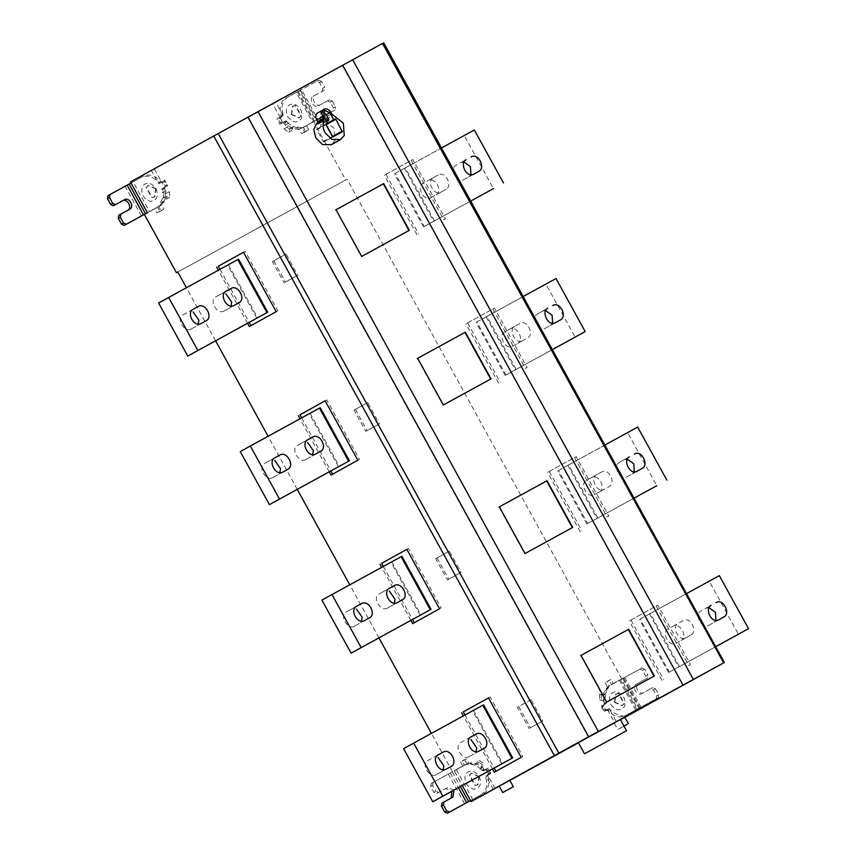 <?xml version="1.0" encoding="UTF-8"?>
<svg xmlns="http://www.w3.org/2000/svg" width="856" height="856" viewBox="0 0 856 856"><rect width="100%" height="100%" fill="white"/><g stroke="black" fill="none" stroke-linecap="round" stroke-linejoin="round"><path stroke-width="0.64" stroke-dasharray="4.28 3.21" d="M491.012 378.866L443.344 404.984M417.343 358.482L443.012 405.166M409.339 230.318L361.681 256.436M336.012 209.752L361.35 256.618M327.463 123.221L326.585 121.638L320.337 125.051L321.214 126.645L326.029 123.981M325.976 124.034L321.214 126.645M326.575 124.409L325.879 124.109L316.752 129.106L323.108 141.636L323.814 141.946L332.93 136.949L333.059 136.19M323.172 112.168L320.947 112.425L320.048 118.16L322.445 122.515L322.348 123.938L320.337 125.051M326.585 121.638L322.348 123.938M323.408 115.614L322.402 118.256L325.152 118.856M319.984 119.594L322.252 120.621L322.98 118.973L321.182 116.962L320.369 117.101L319.984 119.594M331.711 113.966L325.676 117.304L327.441 118.674L333.487 115.335M325.676 117.304L324.745 115.603C323.204 113.078 321.214 111.986 318.774 112.307L324.809 108.969M317.779 121.809L320.358 120.503L319.555 122.601L317.351 122.151L320.305 120.525L322.509 120.964L319.555 122.601M320.358 120.503L323.311 118.877L322.509 120.964M317.918 123.895L320.305 120.525M317.779 112.371L318.774 112.307M323.311 118.877L327.441 118.674M317.758 121.766L323.803 120.439L333.883 128.068L334.921 140.651L331.283 144.685M572.675 527.414L525.017 553.532M499.005 507.03L524.675 553.714M654.337 675.973L606.679 702.081M580.678 655.578L606.337 702.262M623.992 726.102L617.765 729.515L623.981 726.091M640.395 708.854L623.425 677.973L613.153 683.602L610.917 679.546L608.723 680.509L606.808 681.793L609.172 686.095L605.224 694.205L601.147 693.435L601.404 699.117L605.481 699.887L606.348 702.979L604.668 703.91L606.219 703.418L603.994 704.777L603.715 706.2L605.438 709.346L606.797 709.87L609.215 708.725L616.481 721.95L624.891 717.349L614.266 723.149L620.482 719.725M509.834 780.351L499.219 786.183L509.844 780.383M620.397 719.564L578.378 742.666M545.625 310.514L542.629 311.113L537.686 313.82C530.324 317.341 538.638 332.449 545.572 328.137L550.515 325.43L552.644 323.161M517.634 343.438L522.77 340.581C515.473 345.214 507.95 329.571 514.895 326.254L519.827 323.557C527.125 318.924 534.647 334.568 527.703 337.874L517.634 343.438C525.006 339.918 516.692 324.809 509.759 329.121L504.815 331.828C497.454 335.349 505.768 350.457 512.701 346.145L517.634 343.438M552.355 349.612L505.982 375.024L476.824 321.963L545.946 284.085L575.114 337.146M545.946 284.085L556.015 278.532M523.177 296.518L486.957 316.367L516.125 369.418L552.345 349.58M476.824 321.963L486.957 316.367M516.125 369.418L505.982 375.024M505.222 375.442L476.054 322.391M486.155 316.806L515.323 369.856M492.81 308.973L525.477 368.401L527.125 367.492L494.458 308.074L465.964 323.814L494.458 308.074M525.477 368.401L527.125 367.492M498.631 383.231L465.964 323.814M467.601 322.915L500.268 382.332M433.232 177.706L438.165 175.009C445.462 170.376 452.985 186.019 446.04 189.326L441.108 192.033C433.799 196.655 426.288 181.023 433.232 177.706L423.164 183.27C415.791 186.79 424.095 201.909 431.039 197.597L435.982 194.879C443.333 191.37 435.03 176.261 428.096 180.573L433.211 177.716M463.952 161.966L460.956 162.554L456.013 165.272C448.662 168.782 456.965 183.901 463.909 179.589L468.853 176.871L470.982 174.613M441.503 147.97L405.295 167.819L434.463 220.869L470.672 201.032L424.319 226.476L395.151 173.415L464.284 135.537L493.452 188.598M464.284 135.537L474.352 129.973M395.151 173.415L405.295 167.819M434.463 220.869L424.319 226.476M423.56 226.894L394.391 173.832M404.492 168.258L433.66 221.308M411.148 160.425L443.815 219.842L445.452 218.943L412.795 159.526L384.301 175.266L412.795 159.526M443.815 219.842L445.452 218.943M416.958 234.683L384.301 175.266M385.938 174.367L418.605 233.784M627.288 459.062L624.292 459.661L619.348 462.368C611.997 465.889 620.3 480.997 627.234 476.685L632.177 473.978L634.307 471.72M599.296 491.986L599.318 491.986C606.669 488.466 598.355 473.357 591.421 477.669L586.478 480.377C579.127 483.897 587.43 499.005 594.364 494.693L604.432 489.129C597.135 493.762 589.613 478.119 596.557 474.802L601.49 472.105C608.798 467.472 616.309 483.116 609.365 486.433L599.318 491.986M604.839 445.077L568.63 464.915L597.788 517.966L634.007 498.128L587.655 523.572L558.487 470.511L627.619 432.644L656.787 485.694M627.619 432.644L637.688 427.08M558.487 470.511L568.63 464.915M597.788 517.966L587.655 523.572M586.884 523.99L557.716 470.939M567.828 465.354L596.985 518.404M574.483 457.521L607.139 516.949L608.787 516.05L576.12 456.623L547.626 472.362L576.12 456.623M607.139 516.949L608.787 516.05M580.293 531.779L547.626 472.362M549.274 471.463L581.941 530.88M691.027 634.981L686.105 637.677C678.797 642.31 671.286 626.667 678.23 623.35L683.163 620.654C690.46 616.02 697.972 631.664 691.027 634.981L680.959 640.545C688.331 637.014 680.028 621.905 673.083 626.218L668.162 628.914C660.789 632.445 669.092 647.553 676.037 643.241L691.049 634.97M708.95 607.61L705.954 608.209L701.01 610.917C693.66 614.437 701.963 629.545 708.907 625.233L713.851 622.526L715.98 620.268M715.691 646.708L669.317 672.12L640.149 619.07L709.282 581.192L738.45 634.243M709.282 581.192L719.35 575.628M686.501 593.625L650.293 613.463L679.461 666.514L715.67 646.676M640.149 619.07L650.293 613.463M679.461 666.514L669.317 672.12M668.557 672.538L639.389 619.487M649.49 613.902L678.658 666.952M656.145 606.08L688.812 665.497L690.45 664.598L657.783 605.171L629.288 620.91L657.783 605.171M688.812 665.497L690.45 664.598M661.956 680.327L629.288 620.91M630.936 620.012L663.603 679.429M378.063 424.587L366.4 403.369L354.074 410.12L365.737 431.338L379.411 423.848L367.748 402.63L354.074 410.12M367.748 402.63L366.4 403.369M355.422 409.382L367.085 430.6L365.737 431.338M367.085 430.6L379.411 423.848M296.401 276.039L284.738 254.821L272.411 261.572L284.074 282.79L297.749 275.3L286.075 254.072L272.411 261.572M286.075 254.072L284.738 254.821M273.749 260.834L285.423 282.052L284.074 282.79M285.423 282.052L297.749 275.3M459.736 573.135L448.062 551.917L435.736 558.668L447.41 579.897L461.074 572.397L449.411 551.178L435.736 558.668M449.411 551.178L448.062 551.917M437.084 557.93L448.747 579.148L447.41 579.897M448.747 579.148L461.074 572.397M541.399 721.683L529.736 700.465L517.409 707.217L529.072 728.445L542.736 720.945L531.073 699.727L529.736 700.465M531.073 699.727L517.409 707.217M518.747 706.478L530.42 727.696L529.072 728.445M530.42 727.696L542.736 720.945M607.535 709.656L614.801 722.881L616.481 721.95M614.801 702.166L616.095 693.863L618.802 693.403L624.356 703.504L622.537 705.515L614.801 702.166M614.469 702.348L615.764 694.045L618.46 693.585L624.024 703.696L622.205 705.708L614.469 702.348M610.735 704.402C615.849 710.897 620.482 711.539 624.634 706.35C626.132 699.159 623.436 694.259 616.555 691.648C609.932 692.365 607.995 696.613 610.735 704.402M635.687 710.063L625.468 715.659C619.477 718.28 613.677 716.547 608.07 710.448L603.427 710.459L601.704 707.313L604.197 703.397C602.057 695.404 603.705 689.583 609.14 685.945L619.359 680.349L635.687 710.063L638.993 708.254L622.665 678.551L639.849 669.135L642.653 670.355L645.863 676.187L645.381 679.215L636.34 684.169C631.439 686.512 636.971 696.591 641.593 693.713L650.635 688.759L653.449 689.979L656.659 695.821L656.178 698.838L638.993 708.254M605.92 703.718L603.127 705.109L606.048 710.416L609.14 708.725M642.653 670.355L644.664 669.242L647.874 675.074L645.863 676.187M653.449 689.979L655.461 688.866L652.647 687.646L643.616 692.6C638.983 695.479 633.451 685.399 638.362 683.056L647.404 678.102L647.874 675.074M638.351 683.056L636.35 684.169L638.351 683.056M655.461 688.866L658.671 694.708L656.659 695.821M644.664 669.242L641.861 668.022L624.677 677.428L641.016 707.142L658.2 697.726L658.671 694.708M622.665 678.551L619.359 680.349M641.016 707.142L637.709 708.95L621.37 679.236L611.12 684.853C605.706 688.481 604.068 694.302 606.208 702.316L604.197 703.429M613.153 683.602L611.473 684.533L609.237 680.467L610.917 679.546M609.237 680.467L606.808 681.793M605.128 682.724L607.493 687.015L609.172 686.095M607.493 687.015L603.544 695.136L605.224 694.205M603.544 695.136L599.468 694.366L601.147 693.435M599.468 694.366L599.724 700.048L601.404 699.117M599.724 700.048L603.801 700.818L605.481 699.887M603.801 700.818L604.668 703.91M606.208 702.316L606.348 702.979M604.539 704.338L603.127 705.109M601.447 706.04L604.368 711.347L606.048 710.416M604.368 711.347L607.46 709.645M608.049 710.437L610.071 709.324C610.264 711.272 622.986 719.393 627.491 714.546L637.709 708.95M609.215 708.725L610.071 709.324M621.37 679.236L624.677 677.428M623.425 677.973L611.473 684.533M274.551 457.96L264.879 463.289C257.046 466.948 266.227 481.682 272.754 477.605L277.697 474.898M307.422 439.952L297.749 445.281C289.916 448.94 299.097 463.674 305.624 459.597L310.567 456.89M240.258 451.572L309.326 413.737L338.484 466.788M320.23 407.713L309.326 413.737M310.129 413.298L339.297 466.349M330.994 475.08L359.488 459.34L326.821 399.923L325.184 400.833L326.821 399.923M301.687 417.878L330.865 470.961M357.84 460.239L359.488 459.34M329.228 471.87L300.039 418.777M225.759 291.404L216.087 296.732C208.243 300.392 217.424 315.115 223.962 311.049L238.952 302.789M192.889 309.412L183.216 314.74C175.384 318.4 184.554 333.134 191.091 329.057L196.035 326.35M158.595 303.024L227.653 265.189L256.821 318.239M238.567 259.165L227.653 265.189M228.456 264.75L257.624 317.801M250.969 325.622L277.825 310.792L245.158 251.375L243.511 252.285M220.013 269.33L249.203 322.412M243.511 252.274L245.158 251.375M276.178 311.691L277.825 310.792M249.331 326.532L250.969 325.633M247.566 323.322L218.376 270.229M356.224 606.508L346.541 611.837C338.709 615.496 347.889 630.23 354.416 626.164L359.36 623.446M389.084 588.5L379.411 593.829C371.579 597.488 380.76 612.222 387.286 608.145L402.288 599.885M321.931 600.12L390.989 562.285L420.157 615.336M401.892 556.261L390.989 562.285M391.791 561.846L420.959 614.897M412.656 623.628L441.15 607.888L408.483 548.471L406.846 549.381L408.483 548.471M383.349 566.426L412.539 619.519M439.513 608.787L441.15 607.888M410.891 620.418L381.701 567.325M470.757 737.048L461.084 742.377C453.241 746.036 462.422 760.77 468.949 756.704L473.903 753.986M437.887 755.056L428.214 760.385C420.371 764.044 429.552 778.778 436.089 774.712L451.08 766.441M403.593 748.679L472.651 710.833L501.819 763.894M483.565 704.809L472.651 710.833M473.454 710.394L502.622 763.445M494.329 772.176L522.823 756.437L490.156 697.019L488.509 697.929L490.156 697.019M465.011 714.974L494.201 768.067M521.176 757.346L522.823 756.437M492.553 768.966L463.374 715.873M479.21 776.456L477.916 784.759L475.208 785.22L469.655 775.119L471.474 773.107L479.21 776.456M478.879 776.638L471.132 773.289L469.323 775.301L474.877 785.412L477.573 784.941L478.879 776.638M479.253 776.446C481.992 784.235 480.045 788.483 473.432 789.2C466.541 786.589 463.856 781.688 465.354 774.498C469.505 769.309 474.138 769.951 479.253 776.446M485.791 777.419L488.284 773.546L486.55 770.4L485.202 769.865L483.276 770.924L481.928 770.411C476.31 764.301 470.5 762.568 464.508 765.189L454.301 770.785L470.533 800.542L480.879 794.882C486.283 791.265 487.931 785.444 485.791 777.451L487.802 776.306L487.76 775.269L486.112 776.135L490.884 773.514L487.963 768.207L482.763 770.7L484.443 769.769L482.292 767.383L483.833 763.541L479.167 760.267L477.627 764.119L468.649 763.081L466.295 758.78L462.187 761.038L464.412 765.093L454.14 770.721L462.294 785.551M488.091 774.905L486.08 776.018L490.017 773.845L490.295 772.433L488.573 769.287L487.214 768.752L484.87 769.897M470.629 800.499L482.859 793.79C489.365 792.603 489.343 777.526 487.802 776.306M464.637 803.784L448.309 774.081L431.114 783.497L430.643 786.514L433.853 792.346L436.667 793.566L445.698 788.622L451.947 791.222M430.643 786.514L432.655 785.401L435.865 791.233L433.853 792.346M453.958 790.109L447.72 787.509L438.679 792.453L435.865 791.233M451.155 798.049L441.91 803.121M432.655 785.401L433.136 782.373L450.32 772.968L458.409 787.681M484.443 769.769L483.95 769.298C478.333 763.188 472.523 761.455 466.531 764.076L450.32 772.968M448.309 774.081L454.301 770.785M481.928 770.411L483.95 769.298M456.312 769.672L472.64 799.386M495.025 788.504L487.76 775.269M493.356 789.425L486.08 776.199M486.112 776.135L490.884 773.514M489.204 774.445L486.283 769.137L487.963 768.207M486.283 769.137L483.191 770.828M482.763 770.7L480.612 768.313L482.292 767.383M480.612 768.313L482.153 764.462L483.833 763.541M482.153 764.462L477.488 761.198L479.167 760.267M477.488 761.198L475.947 765.05L477.627 764.119M475.947 765.05L466.969 764.012L468.649 763.081M466.969 764.012L464.615 759.711L466.295 758.78M464.615 759.711L462.187 761.038M460.507 761.968L462.732 766.024L464.412 765.093M462.732 766.024L454.14 770.721M156.049 188.62L148.313 185.271L146.494 187.282L152.047 197.394L154.754 196.934L156.049 188.62M155.717 188.812L147.97 185.452L146.151 187.475L151.715 197.576L154.412 197.115L155.717 188.812M156.092 188.609C158.831 196.409 156.883 200.657 150.271 201.363C143.38 198.763 140.684 193.863 142.192 186.661C146.344 181.472 150.977 182.125 156.092 188.609M161.709 182.071L164.052 180.926L165.411 181.451L167.134 184.596L166.856 186.019L162.619 188.491L164.834 187.132L165.122 185.709L163.389 182.563L162.041 182.039L159.698 183.184L164.801 180.381L167.722 185.677L164.93 187.079M166.856 186.019L164.834 187.132L166.856 186.019M144.407 214.482L154.679 208.853L156.916 212.919L161.024 210.662L158.66 206.371L162.597 198.25L166.674 199.02L166.428 193.338L162.351 192.568L161.367 189.176L164.694 187.346L161.784 182.05L164.801 180.381M164.694 187.346L167.722 185.677M162.351 192.568L165.369 190.899L169.445 191.669L169.702 197.351L165.625 196.58L161.677 204.702L164.042 208.992L159.933 211.25L157.697 207.184L147.425 212.812M166.428 193.338L169.445 191.669M166.674 199.02L169.702 197.351M162.597 198.25L165.625 196.58M158.66 206.371L161.677 204.702M161.024 210.662L164.042 208.992M156.916 212.919L159.933 211.25M154.679 208.853L157.697 207.184M345.717 179.985L177.781 272.005L347.055 179.246L345.717 179.985L313.692 121.734L316.709 120.065L303.42 127.362L313.692 121.734M291.639 114.34L299.375 117.689L301.194 115.678L295.641 105.566L292.934 106.026L291.639 114.34M291.297 114.522L292.602 106.219L295.299 105.759L300.863 115.86L299.044 117.871L291.297 114.522M287.573 116.577C292.688 123.061 297.321 123.713 301.473 118.524C302.971 111.323 300.274 106.422 293.383 103.822C286.771 104.528 284.834 108.787 287.573 116.577M283.09 115.517L275.825 102.292L272.796 103.961L280.094 117.229L283.09 115.517L283.047 114.479L281.025 115.571C278.895 107.567 280.543 101.757 285.979 98.119L296.197 92.523L312.526 122.226L315.832 120.428L299.504 90.715L316.677 81.299L319.491 82.518L322.701 88.361L322.22 91.378L313.178 96.343C308.267 98.686 313.81 108.755 318.432 105.887L327.474 100.933L330.288 102.153L333.487 107.984L333.016 111.013L315.832 120.428M283.047 114.479C280.896 106.476 282.544 100.644 287.99 97.006L301.515 89.602L317.844 119.316L335.038 109.9L335.509 106.872L333.487 107.984M287.958 97.028L285.979 98.119L287.958 97.028M319.491 82.518L321.503 81.406L324.713 87.248L322.701 88.361M330.288 102.153L332.299 101.04L329.485 99.82L320.444 104.774C315.821 107.642 310.289 97.573 315.201 95.219L324.242 90.265L324.713 87.248M315.19 95.23L313.189 96.332L315.19 95.23M332.299 101.04L335.509 106.872M321.503 81.406L318.7 80.186L301.515 89.602M299.504 90.715L296.197 92.523M280.094 117.229L276.948 118.952L279.859 124.248L282.887 122.579L279.966 117.283L283.058 115.581L281.1 116.673M276.948 118.952L279.966 117.283M279.859 124.248L284.203 121.873L281.624 123.146L280.265 122.622L278.542 119.476L278.821 118.053L281.046 116.694M282.758 115.892L278.542 119.476M283.967 122.001L285.979 120.889L283.636 122.034L282.277 121.509L280.554 118.363M285.979 120.889L282.887 122.579M306.437 125.693L308.663 129.759L304.554 132.006L302.2 127.715L293.223 126.677L291.682 130.519L287.017 127.255L288.558 123.403L286.407 121.017L284.203 121.873M283.186 122.429L285.53 125.072L283.999 128.924L288.665 132.188L290.205 128.347L299.172 129.384L301.537 133.675L305.645 131.428L303.42 127.362M305.645 131.428L308.663 129.759M301.537 133.675L304.554 132.006M299.172 129.384L302.2 127.715M290.205 128.347L293.223 126.677M288.665 132.188L291.682 130.519M283.999 128.924L287.017 127.255M285.53 125.072L288.558 123.403M312.526 122.226L302.307 127.833C296.315 130.454 290.516 128.721 284.909 122.622L284.395 122.13M284.887 122.601L286.899 121.488L286.407 121.017M317.844 119.316L304.319 126.72C299.825 131.556 287.102 123.446 286.899 121.488M298.209 91.41L314.537 121.113M316.709 120.065L299.728 89.195L275.825 102.292M281.078 116.63L281.036 115.592M161.784 182.05L158.638 183.773L151.341 170.505L154.369 168.835L161.634 182.061L159.623 183.173L158.756 182.563C153.138 176.464 147.339 174.731 141.347 177.363L131.129 182.959L147.371 212.716L149.479 211.55L133.14 181.846L143.359 176.25C149.361 173.618 155.171 175.362 160.778 181.472L158.767 182.585M272.796 103.961L151.341 170.505M160.778 181.472L161.634 182.061M158.638 183.773L159.698 183.184M161.367 189.176L164.502 187.817L164.641 188.481C166.182 189.7 166.203 204.766 159.698 205.954L149.479 211.55M127.993 210.223L118.749 215.284M141.475 215.958L125.147 186.244L131.129 182.959M125.147 186.244L107.963 195.66M147.467 212.663L157.686 207.066C163.121 203.428 164.769 197.618 162.629 189.615L164.641 188.481M162.619 189.593L162.49 188.93M164.502 187.817L165.369 190.899M133.14 181.846L131.043 183.002M154.369 168.835L130.454 181.943M452.46 771.652L431.424 733.378M378.94 637.923L349.762 584.83M297.278 489.375L268.089 436.282M215.616 340.816L186.426 287.734M621.745 678.904L347.055 179.246M614.801 722.881L578.453 742.805M299.728 89.195L382.514 43.442M342.325 65.463L682.992 685.121M247.662 117.326L588.329 736.984M342.272 131.792L332.93 136.949L342.261 131.792M316.752 129.106L326.083 123.949L316.752 129.106M316.634 129.855L325.965 124.709M323.108 141.636L332.438 136.478M333.145 136.789L323.814 141.946M320.048 118.16L323.675 116.159M326.072 120.525L322.445 122.515M330.78 112.264L324.745 115.603M324.478 109.012L318.432 112.35M542.629 311.113L547.369 308.492M550.504 325.43L560.573 319.866L550.515 325.43M545.572 328.137L555.64 322.573M547.765 308.246L537.696 313.81L547.754 308.256M519.827 323.557L509.759 329.121M512.701 346.145L522.77 340.581M514.895 326.254L504.826 331.818L514.884 326.264M438.165 175.009L428.096 180.573M435.971 194.89L446.04 189.326L435.982 194.879M431.039 197.597L441.108 192.033M460.956 162.554L465.707 159.933M468.831 176.882L478.9 171.318M463.909 179.589L473.978 174.025M624.292 459.661L629.042 457.04M642.257 468.414L632.177 473.978L642.235 468.414M627.234 476.685L637.303 471.121M629.428 456.794L619.359 462.358L629.417 456.804M601.49 472.105L591.421 477.669M594.364 494.693L604.432 489.129M596.557 474.802L586.488 480.366L596.546 474.812M683.163 620.654L673.083 626.218M676.037 643.241L686.105 637.677M705.954 608.209L710.705 605.588M708.907 625.233L718.976 619.669M603.427 710.459L605.438 709.346M603.715 706.2L601.704 707.313M601.982 705.89L603.994 704.777L601.982 705.89M606.797 709.87L604.785 710.983M606.711 709.924L608.723 708.811M647.404 678.102L645.381 679.215L647.404 678.102M643.616 692.6L641.593 693.713M650.635 688.759L652.647 687.646M656.178 698.838L658.189 697.726L656.178 698.838M641.861 668.022L639.849 669.135M620.461 679.75L636.789 709.463M627.491 714.546L625.468 715.659M623.575 678.038L639.913 707.741M274.947 457.725L264.879 463.289L274.937 457.735M282.822 472.052L272.754 477.605M307.796 439.716L297.728 445.281L307.818 439.716M315.693 454.033L305.624 459.597M216.087 296.732L226.155 291.168L216.065 296.732M234.03 305.485L223.962 311.049M193.285 309.177L183.216 314.74M201.16 323.493L191.091 329.057M356.61 606.273L346.541 611.837L356.599 606.283M364.485 620.6L354.416 626.164M379.411 593.829L389.48 588.265L379.401 593.839M397.355 602.592L387.286 608.145M479.028 751.14L468.949 756.704M446.158 769.148L436.089 774.712M488.573 769.287L486.55 770.4M488.284 773.546L490.295 772.433M490.017 773.845L488.006 774.958L490.017 773.845M485.202 769.865L487.214 768.752M485.288 769.812L483.276 770.924M438.679 792.453L436.667 793.566M447.72 787.509L445.698 788.622M452.963 797.054L450.952 798.167L452.974 797.054M433.136 782.373L431.124 783.486L433.136 782.384M452.31 771.866L460.4 786.578M452.3 771.887L468.628 801.591M464.508 765.189L466.531 764.076M324.242 90.265L322.22 91.378L324.242 90.265M320.444 104.774L318.432 105.887M327.474 100.933L329.485 99.82M333.016 111.013L335.028 109.9L333.016 111.013M318.7 80.186L316.677 81.299M297.3 91.924L313.628 121.627M283.636 122.034L281.624 123.146M283.55 122.098L285.562 120.985M280.265 122.622L282.277 121.509M278.821 118.053L280.832 116.94L278.821 118.053M304.319 126.72L302.307 127.833M300.413 90.201L316.741 119.915M162.126 181.986L160.115 183.098M162.041 182.039L164.052 180.926M165.411 181.451L163.389 182.563M165.122 185.709L167.134 184.596M127.801 210.33L129.812 209.217L127.79 210.341M129.138 184.051L145.466 213.765M141.347 177.363L143.359 176.25M382.974 43.196L723.63 662.865M320.947 112.425L324.574 110.424M324.724 119.262L322.305 120.6M322.787 115.763L320.369 117.101M614.266 723.149L617.765 729.515M468.853 176.871L478.921 171.307M607.043 681.44L608.723 680.509M238.974 302.778L228.905 308.342M193.263 309.177L183.195 314.74M402.299 599.874L392.23 605.438M451.101 766.43L441.033 771.994M462.411 760.674L464.091 759.754M162.126 210.287L159.109 211.956M306.758 131.043L303.73 132.712"/><path stroke-width="1.28" d="M490.67 379.058L465.001 332.363L417.343 358.482M465.343 332.182L491.012 378.866L443.344 404.984L417.675 358.3L465.001 332.363M409.008 230.499L383.338 183.815L335.68 209.934M383.67 183.633L409.339 230.318L361.681 256.436L336.012 209.741L383.338 183.815M326.029 123.981L327.527 123.157L325.965 124.709L332.438 136.478L333.145 136.789L342.261 131.792L335.905 119.252L335.21 118.952L325.976 124.034M332.93 136.949L325.879 124.109L335.21 118.952M342.261 131.792L342.389 131.032L333.059 136.19M326.083 123.949L325.965 124.709M326.585 121.638L328.597 120.525L328.683 119.091L326.296 114.736L323.172 112.168M327.527 123.157L323.675 116.159L324.585 110.413L329.924 112.735L333.765 119.744M325.152 118.856L323.408 115.614M317.758 121.766L313.799 129.288L315.81 137.976L322.519 144.557L331.283 144.685L340.613 139.528L344.251 135.505L343.342 123.157L331.711 113.966L330.78 112.264C329.25 109.739 327.26 108.648 324.809 108.969L323.236 109.836C321.642 111.719 321.503 113.987 322.808 116.63L323.964 120.557L317.918 123.895L317.704 121.67L323.75 118.331M323.236 109.836L317.191 113.174C315.607 115.057 315.457 117.326 316.774 119.968L317.704 121.67M323.825 109.033L323.45 109.579M340.613 139.528L331.85 139.41L325.141 132.819C322.969 129.117 322.584 125.029 323.964 120.557M572.332 527.606L546.674 480.911L499.005 507.03M547.005 480.73L572.675 527.414L525.017 553.532L499.348 506.848L546.674 480.911M654.005 676.154L628.336 629.47L580.678 655.578M628.668 629.278L654.337 675.973L606.679 702.081L581.01 655.396L628.336 629.47M627.181 724.347L623.992 726.102L627.181 724.347M620.482 719.725L723.63 662.865L382.514 43.442L352.693 59.781L693.349 679.439L723.63 662.865M509.834 780.351L513.332 786.718L512.134 787.381L502.718 792.549L499.219 786.183L493.345 789.425M508.635 781.014L499.562 786.001L508.635 781.014M620.397 719.564L626.528 730.714L621.788 733.346L584.509 753.815L578.378 742.666M615.657 722.207L579.747 741.938L615.657 722.207M552.644 323.161L552.109 315.233L545.625 310.514M552.698 305.549C559.995 300.916 567.517 316.56 560.573 319.866L555.64 322.573C548.343 327.195 540.821 311.563 547.765 308.246L547.369 308.492M523.177 296.518L556.015 278.532L585.183 331.582L552.355 349.612M552.345 349.58L585.183 331.582M470.982 174.613L470.447 166.685L463.952 161.966M471.035 156.99C478.333 152.368 485.844 168.001 478.9 171.318L473.978 174.025C466.67 178.647 459.158 163.014 466.103 159.698L465.707 159.933M493.452 188.598L470.693 201.064L493.452 188.598M441.503 147.97L474.352 129.973L503.521 183.034M634.307 471.72L633.772 463.781L627.288 459.062M634.36 454.097C641.668 449.464 649.18 465.108 642.235 468.414L637.303 471.121C630.005 475.754 622.483 460.111 629.428 456.794L629.042 457.04M656.787 485.694L634.029 498.16L656.787 485.694M604.839 445.077L637.688 427.08L666.856 480.13M715.98 620.268L715.445 612.329L708.95 607.61M716.023 602.645C723.331 598.012 730.842 613.656 723.898 616.973L718.976 619.669C711.668 624.302 704.156 608.659 711.101 605.342L710.705 605.588M686.501 593.625L719.35 575.628L748.519 628.678L715.691 646.708M715.67 646.676L748.519 628.678M282.822 472.052C275.889 476.364 267.575 461.245 274.947 457.725L279.88 455.018C286.814 450.705 295.117 465.825 287.755 469.345L282.822 472.052M279.826 472.64L280.522 468.692L274.755 460.475M315.693 454.033C308.759 458.345 300.445 443.237 307.818 439.716L312.75 437.009C319.684 432.697 327.987 447.806 320.625 451.337L315.693 454.033M312.697 454.632L313.392 450.684L307.625 442.466M319.459 408.13L250.327 446.008L279.495 499.069L348.627 461.191L319.459 408.13L320.23 407.713L349.398 460.774L348.627 461.191M250.327 446.008L240.258 451.572L269.426 504.633L279.495 499.069M349.398 460.763L269.426 504.633M299.975 414.764L325.173 400.822L299.975 414.764L301.687 417.878M330.865 470.961L332.631 474.171M325.173 400.822L357.84 460.239L330.994 475.08L329.228 471.87M300.039 418.777L298.327 415.663M234.03 305.485C227.086 309.797 218.783 294.689 226.155 291.168L231.077 288.461C238.022 284.149 246.325 299.258 238.952 302.789L234.03 305.485M231.034 306.084L231.719 302.136L225.952 293.918M201.16 323.493C194.216 327.805 185.913 312.697 193.285 309.177L198.207 306.469C205.151 302.157 213.454 317.266 206.082 320.797L201.16 323.493M198.164 324.092L198.849 320.144L193.082 311.926M237.797 259.582L168.664 297.46L197.832 350.511L266.965 312.643L237.797 259.582L238.567 259.165L267.725 312.215L266.965 312.643M168.664 297.46L158.595 303.024L187.764 356.075L197.832 350.511M267.735 312.215L187.764 356.075M243.511 252.285L218.301 266.205L220.013 269.33M249.203 322.412L250.969 325.622M218.301 266.205L243.511 252.274L276.178 311.691L249.331 326.532L247.566 323.322M218.376 270.229L216.664 267.115M364.485 620.6C357.551 624.912 349.248 609.793 356.61 606.273L361.542 603.566C368.476 599.254 376.79 614.373 369.418 617.893L364.485 620.6M361.489 621.188L362.184 617.24L356.417 609.023M397.355 602.592C390.422 606.904 382.118 591.785 389.48 588.265L394.413 585.558C401.346 581.245 409.66 596.365 402.288 599.885L397.355 602.592M394.359 603.18L395.055 599.232L389.287 591.015M401.132 556.689L332 594.556L361.168 647.618L430.3 609.74L401.132 556.689L401.892 556.261L431.06 609.322L430.3 609.74M332 594.556L321.931 600.12L351.099 653.182L361.168 647.618M431.06 609.312L351.099 653.182M381.637 563.312L406.846 549.37L381.637 563.312L383.349 566.426M412.539 619.519L414.293 622.719M406.846 549.37L439.513 608.787L412.656 623.628L410.891 620.418M381.701 567.325L379.989 564.211M479.028 751.14C472.084 755.452 463.781 740.333 471.153 736.813L476.075 734.106C483.019 729.793 491.323 744.913 483.95 748.433L479.028 751.14M476.032 751.728L476.717 747.78L470.95 739.563M446.158 769.148C439.214 773.46 430.91 758.352 438.283 754.821L443.205 752.124C450.149 747.812 458.452 762.921 451.08 766.441L446.158 769.148M443.162 769.737L443.847 765.799L438.079 757.571M482.795 705.237L413.662 743.115L442.83 796.166L511.963 758.288L482.795 705.237L483.565 704.809M413.662 743.115L403.593 748.679L432.762 801.73L442.83 796.166M511.963 758.288L432.762 801.73M512.723 757.87L483.554 704.82M463.299 711.86L488.509 697.918L463.299 711.86L465.011 714.974M494.201 768.067L495.966 771.267M488.509 697.918L521.176 757.346L494.329 772.176L492.553 768.966M463.374 715.873L461.662 712.759M441.91 803.121L443.932 802.008L441.91 803.121L441.439 806.138L443.451 805.025L443.932 802.008L452.974 797.054L453.958 790.109M451.947 791.222L451.155 798.049M443.451 805.025L446.661 810.867L444.649 811.98L447.453 813.2L470.629 800.499M441.439 806.138L444.649 811.98M458.409 787.681L466.648 802.671L449.464 812.087L446.661 810.867M466.648 802.671L470.533 800.542M462.294 785.551L471.121 801.601L493.356 789.425M218.173 133.483L558.829 753.141L588.66 736.802L248.005 117.144L130.454 181.943L147.425 212.812L144.407 214.482L176.432 272.732L177.781 271.994L176.432 272.732M107.482 198.678L109.493 197.565L109.975 194.547L107.952 195.66L107.482 198.678L110.692 204.52L113.506 205.74L122.536 200.786C127.169 197.907 132.701 207.987 127.79 210.341M109.493 197.565L112.703 203.407L110.692 204.52M118.749 215.284L120.76 214.171L118.749 215.295L118.278 218.312L120.289 217.199L120.76 214.171L129.812 209.217C134.713 206.874 129.181 196.794 124.559 199.673L115.517 204.627L112.703 203.407M120.289 217.199L123.499 223.031L121.477 224.144L124.291 225.374L147.467 212.663M118.278 218.312L121.477 224.144M107.952 195.66L127.159 185.131L143.487 214.845L126.303 224.261L123.499 223.031M131.043 183.002L127.159 185.131M143.487 214.845L147.371 212.705M558.829 753.141L554.356 755.613L213.69 135.944M431.424 733.378L378.94 637.923M349.762 584.83L297.278 489.375M268.089 436.282L215.616 340.816M186.426 287.734L177.781 271.994M471.121 801.601L554.356 755.613M578.453 742.805L509.844 780.383M693.349 679.439L352.693 59.781M693.018 679.632L682.992 685.121L342.668 65.27L258.031 111.644L598.355 731.495L258.031 111.644M342.325 65.463L352.351 59.963M247.662 117.326L257.688 111.836M598.355 731.495L588.66 736.802M598.686 731.313L683.323 684.939M326.575 124.409L335.905 119.252M329.924 112.735L326.296 114.736M326.66 121.584L328.597 120.525M328.683 119.091L326.072 120.525M322.808 116.63L316.774 119.968M274.551 457.96L279.88 455.018M307.422 439.952L312.75 437.009M225.759 291.404L231.077 288.461M192.889 309.412L198.207 306.469M356.224 606.508L361.542 603.566M389.084 588.5L394.413 585.558M470.757 737.048L476.075 734.106M437.887 755.056L443.205 752.124M447.453 813.2L449.464 812.087M460.4 786.578L468.649 801.58M115.517 204.627L113.506 205.74M124.559 199.673L122.536 200.786M124.291 225.374L126.303 224.261M129.149 184.04L145.488 213.743M624.869 717.317L628.368 723.684M383.691 42.8L724.347 662.458"/></g></svg>
